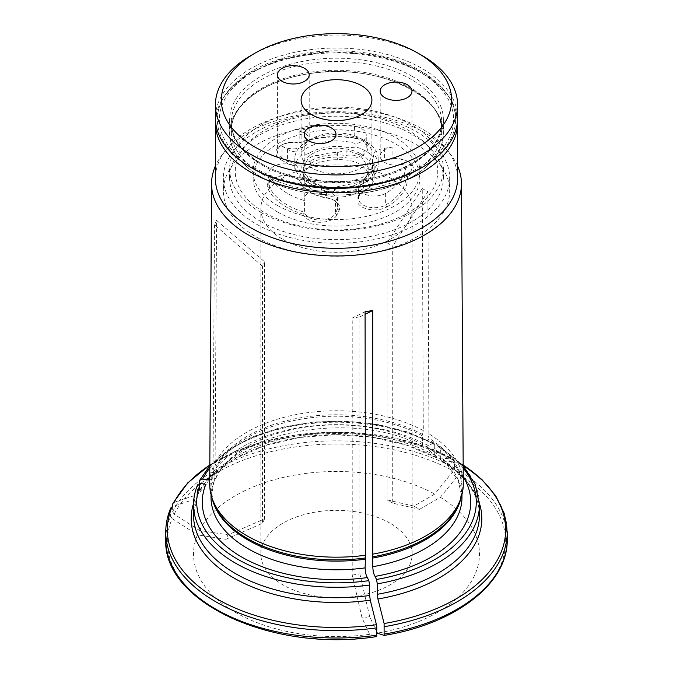 <?xml version="1.0" encoding="UTF-8"?>
<svg xmlns="http://www.w3.org/2000/svg" width="673" height="673" viewBox="0 0 673 673"><rect width="100%" height="100%" fill="white"/><g stroke="black" fill="none" stroke-linecap="round" stroke-linejoin="round"><path stroke-width="0.5" stroke-dasharray="3.37 2.52" d="M264.901 212.794A101.253 58.458 0 0 0 434.304 186.589A101.253 58.458 0 0 0 310.295 114.99A101.253 58.458 0 0 0 264.901 212.794M260.922 212.441A106.881 61.706 0 0 0 377.402 225.817A106.881 61.706 0 0 0 443.381 168.805A106.881 61.706 0 0 0 336.5 107.1A106.881 61.706 0 0 0 229.619 168.805A106.881 61.706 0 0 0 260.922 212.441M354.898 138.302A71.077 41.036 0 0 0 298.989 143.088A156.742 9.321 148 0 0 299.165 142.811A15.883 9.17 0 0 0 282.08 144.846A15.883 9.17 0 0 0 277.427 151.332A15.883 9.17 0 0 0 281.995 157.768L280.86 159.703L286.437 162.975A17.473 10.087 0 0 0 311.145 163.085L310.026 161.133A37.722 21.78 0 0 1 346.267 155.606A15.883 9.17 0 0 0 366.255 146.756A15.883 9.17 0 0 0 361.603 140.27A15.883 9.17 0 0 0 354.486 137.898A69.487 40.119 0 0 0 299.165 142.811L299.165 131.134A69.487 40.119 0 0 1 354.486 126.221L354.898 138.302A17.473 10.087 0 0 1 362.73 140.918A17.473 10.087 0 0 1 365.506 153.091A17.473 10.087 0 0 1 345.855 157.793A36.132 20.863 0 0 0 311.145 163.085M287.564 149.364L287.564 161.032L281.995 157.768L281.995 146.091L287.564 149.364A15.883 9.17 0 0 0 301.403 151.98L301.403 155.219A41.692 24.068 0 0 0 294.808 168.216A41.692 24.068 0 0 0 294.841 169.159A15.883 9.17 180 0 1 300.065 173.853L300.065 182.282A15.883 9.17 0 0 0 295.952 178.168A15.883 9.17 0 0 0 273.49 178.168A15.883 9.17 0 0 0 268.838 184.654A15.883 9.17 0 0 0 269.377 187.027A69.487 40.119 0 0 0 304.406 212.231A15.883 9.17 0 0 0 319.145 220.054A15.883 9.17 0 0 0 335.432 213.341L336.963 214.88L339.074 210.456A17.473 10.087 0 0 0 334.59 200.647A17.473 10.087 0 0 0 326.885 198.055L326.464 197.643A37.722 21.78 0 0 1 309.824 192.049A37.722 21.78 0 0 1 300.065 182.282L301.597 183.342A17.473 10.087 0 0 0 297.079 178.825A17.473 10.087 0 0 0 272.372 178.825A17.473 10.087 0 0 0 267.846 188.566A71.077 41.036 0 0 0 302.976 214.123A156.742 152.46 120.2 0 1 304.406 212.231L304.406 200.562A69.487 40.119 0 0 1 269.377 175.359L269.377 187.027L267.846 188.566M286.437 162.975L287.564 161.032A15.883 9.17 0 0 0 310.026 161.133L310.026 152.704A15.883 9.17 180 0 1 301.403 155.219M281.995 146.091A15.883 9.17 0 0 0 299.334 148.144A15.883 9.17 0 0 0 309.193 139.656A15.883 9.17 0 0 0 304.541 133.178A15.883 9.17 0 0 0 299.165 131.134M301.403 151.98A41.692 24.068 0 0 1 355.916 143.677A15.883 9.17 0 0 0 366.255 135.08A15.883 9.17 0 0 0 354.486 126.221M368.055 170.311A31.564 18.221 180 0 1 368.064 170.807A31.564 18.221 180 0 1 363.395 180.347L359.189 182.408L332.916 187.582L321.467 186.833A31.564 18.221 180 0 1 308.739 179.489L303.338 167.712L308.007 158.853L313.458 155.774L319.978 155.278A31.564 18.221 180 0 1 337.358 152.594L343.205 150.929L349.38 151.248L360.089 154.857L368.224 167.274L368.055 177.445A27.795 16.051 0 0 0 368.224 175.67A27.795 16.051 0 0 0 337.358 159.728A31.564 18.221 0 0 0 319.978 162.412A27.795 16.051 0 0 0 303.338 177.108A27.795 16.051 0 0 0 308.739 186.623A31.564 18.221 0 0 0 321.467 193.967A27.795 16.051 0 0 0 363.395 187.481A31.564 18.221 0 0 0 368.064 177.941A31.564 18.221 0 0 0 368.055 177.445M337.358 152.594L337.358 159.728M386.756 206.956A71.077 41.036 0 0 0 407.535 176.612A156.742 35.156 -131.5 0 1 405.92 174.896A15.883 9.17 0 0 0 411.952 167.712A15.883 9.17 0 0 0 407.3 161.226A15.883 9.17 0 0 0 392.073 158.836L383.989 160.393A17.473 10.087 0 0 0 376.03 163.026A17.473 10.087 0 0 0 371.471 172.692L373.01 171.169A37.722 21.78 0 0 1 374.222 176.646L374.222 168.216A37.722 21.78 180 0 1 363.176 183.62L363.176 192.049A15.883 9.17 0 0 0 358.524 198.527A15.883 9.17 0 0 0 368.324 206.998A15.883 9.17 0 0 0 385.637 205.013A69.487 40.119 0 0 0 405.987 176.646A69.487 40.119 0 0 0 405.92 174.896L405.92 163.228A69.487 40.119 0 0 1 405.987 164.978A69.487 40.119 0 0 1 385.637 193.344L385.637 205.013L386.756 206.956A17.473 10.087 0 0 1 362.049 206.956A17.473 10.087 0 0 1 362.049 192.697L363.176 192.049A37.722 21.78 0 0 0 374.222 176.646M384.384 148.312L384.384 159.989L392.073 158.836L392.073 147.16L384.384 148.312A15.883 9.17 0 0 0 373.54 153.924L373.54 157.162A41.692 24.068 0 0 0 355.916 146.916A15.883 9.17 180 0 1 346.267 147.177L345.855 157.793M362.049 192.697L363.176 192.049L362.049 192.697A36.132 20.863 0 0 0 371.471 172.692M383.989 160.393L384.384 159.989A15.883 9.17 0 0 0 377.149 162.378A15.883 9.17 0 0 0 372.497 168.864A15.883 9.17 0 0 0 373.01 171.169L373.01 162.74A37.722 21.78 180 0 1 374.222 168.216M392.073 147.16A15.883 9.17 0 0 0 380.186 156.035A15.883 9.17 0 0 0 389.145 164.288A15.883 9.17 0 0 0 405.92 163.228M378.192 158.492A41.692 24.068 0 0 0 365.986 141.473A41.692 24.068 0 0 0 307.014 141.473A41.692 24.068 0 0 0 294.808 158.492A41.692 24.068 0 0 0 307.023 175.51A41.692 24.068 0 0 0 352.459 180.726A41.692 24.068 0 0 0 378.192 158.492L378.192 164.978A41.692 24.068 0 0 1 358.743 185.336A15.883 9.17 0 0 0 358.524 186.858A15.883 9.17 0 0 0 368.324 195.33A15.883 9.17 0 0 0 385.637 193.344M378.192 164.978A41.692 24.068 0 0 0 373.54 153.924M358.743 185.336L358.743 188.575A15.883 9.17 180 0 1 363.176 183.62M373.01 162.74A15.883 9.17 180 0 1 372.497 160.435A15.883 9.17 180 0 1 373.54 157.162M407.3 161.226L408.418 161.873A17.473 10.087 0 0 0 391.669 159.24M321.467 186.833L321.467 193.967M363.395 180.347L363.395 187.481M337.543 197.248L337.543 208.916L335.432 213.341L335.432 201.664L337.543 197.248A15.883 9.17 0 0 0 338.124 194.808A15.883 9.17 0 0 0 334.557 189.02L334.557 192.259A41.692 24.068 0 0 0 358.743 188.575M301.597 183.342A36.132 20.863 0 0 0 310.951 192.697A36.132 20.863 0 0 0 326.885 198.055M339.074 210.456L337.543 208.916A15.883 9.17 0 0 0 338.124 206.476A15.883 9.17 0 0 0 333.471 199.999A15.883 9.17 0 0 0 326.464 197.643L326.464 189.214A37.722 21.78 180 0 1 300.065 173.853M335.432 201.664A15.883 9.17 0 0 0 336.004 199.225A15.883 9.17 0 0 0 331.352 192.739A15.883 9.17 0 0 0 314.047 190.753A15.883 9.17 0 0 0 304.238 199.225A15.883 9.17 0 0 0 304.406 200.562M334.557 189.02A41.692 24.068 0 0 1 307.023 181.996A41.692 24.068 0 0 1 294.841 165.92A15.883 9.17 0 0 0 277.957 164.692A15.883 9.17 0 0 0 268.838 172.986A15.883 9.17 0 0 0 269.377 175.359M294.841 165.92L294.841 169.159M326.464 189.214A15.883 9.17 180 0 1 334.557 192.259M319.978 155.278L319.978 162.412M308.739 179.489L308.739 186.623M277.537 211.987A83.385 48.145 0 0 0 368.409 222.418A83.385 48.145 0 0 0 419.885 177.941A83.385 48.145 0 0 0 336.5 129.796A83.385 48.145 0 0 0 253.115 177.941A83.385 48.145 0 0 0 277.537 211.987M277.537 205.501A83.385 48.145 0 0 0 368.409 215.932A83.385 48.145 0 0 0 419.885 171.455A83.385 48.145 0 0 0 336.5 123.319A83.385 48.145 0 0 0 253.115 171.455A83.385 48.145 0 0 0 277.537 205.501M361.536 138.907L361.536 138.907A35.408 20.442 180 0 1 371.908 153.36A35.408 20.442 180 0 1 336.5 173.802A35.408 20.442 180 0 1 301.092 153.36A35.408 20.442 180 0 1 311.464 138.907L311.464 138.907A35.408 20.442 180 0 1 361.536 138.907L365.977 141.473A41.692 24.068 0 0 0 365.977 141.473L361.536 138.907M457.606 117.96A121.106 69.925 0 0 0 336.5 48.044A121.106 69.925 0 0 0 215.394 117.96M420.734 168.216A119.121 68.772 0 0 0 420.734 70.951A119.121 68.772 0 0 0 252.266 70.951A119.121 68.772 0 0 0 252.266 168.216M250.861 55.556A121.106 69.925 180 0 1 422.139 55.556M253.671 167.409A117.136 67.628 0 0 0 449.648 137.09A117.136 67.628 0 0 0 306.181 54.261A117.136 67.628 0 0 0 253.671 167.409M310.026 152.704A37.722 21.78 180 0 1 346.267 147.177M355.916 143.677L355.916 146.916M302.976 214.123A17.473 10.087 0 0 0 319.456 222.275A17.473 10.087 0 0 0 336.963 214.88M407.535 176.612A17.473 10.087 0 0 0 408.418 161.873M298.989 143.088A17.473 10.087 0 0 0 280.952 145.494A17.473 10.087 0 0 0 280.86 159.703M165.76 539.435A170.74 98.578 180 0 1 170.597 516.141L172.128 518.631A169.15 97.661 180 0 0 376.434 636.582A627806.527 132671.771 81.2 0 1 369.654 634.319L362.015 617.873L352.215 575.095L352.215 318.043L365.077 311.708M172.65 506.584L172.65 511.716L174.181 514.197A627806.527 495137.777 -155.1 0 0 199.486 530.459L227.979 534.867L264.565 518.875L264.565 261.822L216.555 220.34L215.116 462.822L216.386 467.727L216.386 476.4L215.924 478.284L207.915 479.891M172.65 511.716A170.74 98.578 180 0 1 454.393 468.13L453.265 471.024A627806.527 362466.014 -60 0 1 434.75 494.066L413.887 506.104L419.506 509.343L392.721 503.152L392.721 246.108L427.868 191.763L428.92 433.858L428.137 437.669A6.351 3.668 120 0 0 427.986 439.099L427.986 447.781L429.256 450.649L434.186 448.992L438.098 446.737L439.688 446.628L440.344 448.033L440.344 458.498L442.035 460.896L441.303 460.652M174.181 502.327A644434.263 508251.728 -155.1 0 1 197.206 494.655L199.166 493.048L199.502 491.643L199.502 483.492M197.206 494.655A145.326 83.906 180 0 1 436.415 457.648A644433.951 372065.905 -60 0 1 453.265 459.154L426.833 447.192L396.397 438.451L363.597 433.395L329.728 432.217L296.128 434.951L264.127 441.513L234.978 451.625L209.825 464.934M209.825 465.093A169.15 97.661 0 0 1 453.265 459.154L454.393 460.753L454.393 468.13M479.428 503.396A145.326 83.906 180 0 0 442.035 460.896A644433.951 372065.905 -60 0 1 458.885 462.393L463.175 464.934M463.175 465.093A169.15 97.661 0 0 0 458.885 462.393L460.004 463.991A170.74 98.578 180 0 1 507.24 532.057M419.506 509.343L440.361 497.305A627806.283 362465.871 -60 0 0 458.885 474.263L460.004 471.369L460.004 463.991M392.721 503.152L387.11 499.913L387.11 242.869L422.257 188.524L423.309 430.619L422.526 434.43A6.351 3.668 120 0 0 422.375 435.86L422.375 444.533L423.738 447.469L428.575 445.753L432.487 443.499L434.035 443.364L434.733 444.794L434.733 455.251L436.415 457.648L435.751 457.447M428.575 445.753A134.247 77.504 0 0 0 209.749 476.619M463.251 476.619A134.247 77.504 0 0 0 434.186 448.992M193.572 503.387A145.326 83.906 180 0 1 195.145 499.088L197.214 497.254L197.45 496.077L197.45 485.612A142.945 82.527 0 0 0 193.555 504.75M369.654 634.319A142.97 82.543 180 0 1 197.433 534.884L225.918 539.292L227.979 534.867M199.486 530.459A142.97 82.543 180 0 1 434.75 494.066M440.361 497.305A142.97 82.543 180 0 1 377.326 633.133M376.846 632.098L369.687 616.687L362.015 617.873M389.987 523.148A75.645 43.669 0 0 0 307.553 513.684A75.645 43.669 0 0 0 260.855 554.03A75.645 43.669 0 0 0 336.5 597.7A75.645 43.669 0 0 0 412.145 554.03A75.645 43.669 0 0 0 389.987 523.148M387.11 242.869L392.721 246.108M283.013 239.479A75.645 43.669 0 0 0 365.447 248.951A75.645 43.669 0 0 0 412.145 208.596A75.645 43.669 0 0 0 389.987 177.722A75.645 43.669 0 0 0 307.553 168.25A75.645 43.669 0 0 0 260.855 208.596A75.645 43.669 0 0 0 283.013 239.479M264.565 518.875L262.512 523.3L262.512 266.256L264.565 261.822M352.215 575.095L359.887 573.901L359.887 316.857L352.215 318.043M172.128 518.631A627806.283 495137.591 -155.1 0 0 197.433 534.884M170.757 507.964L170.597 516.141M256.48 237.115A113.165 65.34 0 0 0 379.808 251.273A113.165 65.34 0 0 0 449.665 190.913A113.165 65.34 0 0 0 336.5 125.573A113.165 65.34 0 0 0 223.335 190.913A113.165 65.34 0 0 0 256.48 237.115M256.48 224.143A113.165 65.34 0 0 0 379.808 238.309A113.165 65.34 0 0 0 449.665 177.941A113.165 65.34 0 0 0 336.5 112.61A113.165 65.34 0 0 0 223.335 177.941A113.165 65.34 0 0 0 256.48 224.143M260.922 221.577A106.881 61.706 0 0 0 377.402 234.953A106.881 61.706 0 0 0 443.381 177.941A106.881 61.706 0 0 0 336.5 116.236A106.881 61.706 0 0 0 229.619 177.941A106.881 61.706 0 0 0 260.922 221.577M413.887 506.104L387.11 499.913M422.257 188.524L427.868 191.763M369.687 616.687L359.887 573.901M359.887 316.857L365.086 314.299M225.918 539.292L262.512 523.3M262.512 266.256L214.494 224.774L216.555 220.34M195.145 499.088A644434.574 508251.972 -155.1 0 0 172.128 506.752M197.618 484.838L197.45 485.612M214.494 224.774L213.055 467.255L214.334 472.152L214.334 480.833L214.022 482.373L205.862 484.316M457.606 178.379A121.106 69.925 0 0 0 447.057 149.835A121.106 69.925 0 0 0 336.5 108.454A121.106 69.925 0 0 0 225.943 149.835A121.106 69.925 0 0 0 215.394 178.379M457.606 166.054A124.959 72.146 0 0 0 450.565 154.369A124.959 72.146 0 0 0 422.047 131.235A124.959 72.146 0 0 0 222.435 154.369A124.959 72.146 0 0 0 215.394 166.054M423.309 430.619A126.793 73.206 0 0 0 215.116 462.822M213.055 467.255A126.793 73.206 0 0 0 209.707 483.719M463.293 483.719A126.793 73.206 0 0 0 428.92 433.858M412.078 89.702A106.881 61.706 180 0 1 443.381 133.33A106.881 61.706 180 0 1 336.5 195.044A106.881 61.706 180 0 1 229.619 133.33A106.881 61.706 180 0 1 295.598 76.327A106.881 61.706 180 0 1 412.078 89.702M412.078 76.268A106.881 61.706 180 0 1 443.381 119.903A106.881 61.706 180 0 1 377.402 176.915A106.881 61.706 180 0 1 260.922 163.531A106.881 61.706 180 0 1 229.619 119.903A106.881 61.706 180 0 1 295.598 62.892A106.881 61.706 180 0 1 412.078 76.268M361.065 154.033A34.744 20.055 180 0 1 345.493 187.59A34.744 20.055 180 0 1 302.943 163.026A34.744 20.055 180 0 1 361.065 154.033M174.181 514.197A169.15 97.661 180 0 1 453.265 471.024M172.65 504.338A170.74 98.578 180 0 1 454.393 460.753M434.733 455.251A142.945 82.527 0 0 0 199.502 491.643M422.375 444.533A125.472 72.44 0 0 0 216.386 476.4M422.375 435.86A125.472 72.44 0 0 0 216.386 467.727M422.526 434.43A125.691 72.566 0 0 0 216.176 466.347M479.445 504.75A142.945 82.527 0 0 0 440.344 448.033M441.295 460.652C457.69 470.797 468.879 482.297 474.86 495.16C477.923 501.789 479.454 508.468 479.445 515.207A142.945 82.527 0 0 0 440.344 458.498M463.201 468.08A139.774 80.693 0 0 0 438.098 446.737M434.733 444.794A142.945 82.527 0 0 0 199.502 481.178M197.45 496.077A142.945 82.527 0 0 0 193.555 515.207L197.223 497.246M460.004 471.369A170.74 98.578 180 0 1 507.24 539.435M458.885 474.263A169.15 97.661 180 0 1 384.106 635.396M165.76 532.057A170.74 98.578 180 0 1 170.597 508.763M457.606 122.831A121.106 69.925 0 0 0 336.5 52.906A121.106 69.925 0 0 0 215.394 122.831M432.487 443.499A139.774 80.693 0 0 0 209.799 468.08M214.334 480.833A125.472 72.44 0 0 0 211.028 497.355L214.039 482.381M214.334 472.152A125.472 72.44 0 0 0 211.028 488.674A125.472 72.44 0 0 0 212.096 498.129M214.123 470.78A125.691 72.566 0 0 0 213.089 501.082L211.028 488.674L211.028 494.504M429.256 450.658L447.209 464.85L458.204 480.615L461.972 497.355A125.472 72.44 0 0 0 427.986 447.781M460.904 498.129A125.472 72.44 0 0 0 461.972 488.674A125.472 72.44 0 0 0 427.986 439.099M461.972 494.504L461.972 488.674L459.911 501.082A125.691 72.566 0 0 0 428.137 437.669M262.091 165.137A105.224 60.755 0 0 0 376.771 178.303A105.224 60.755 0 0 0 441.724 122.175A105.224 60.755 0 0 0 336.5 61.428A105.224 60.755 0 0 0 231.276 122.175A105.224 60.755 0 0 0 262.091 165.137M262.091 174.013A105.224 60.755 0 0 0 376.771 187.178A105.224 60.755 0 0 0 441.724 131.058A105.224 60.755 0 0 0 336.5 70.303A105.224 60.755 0 0 0 231.276 131.058A105.224 60.755 0 0 0 262.091 174.013M260.973 176.906A106.814 61.672 180 0 1 260.973 89.694A106.814 61.672 180 0 1 412.027 89.694A106.814 61.672 180 0 1 412.027 176.906A106.814 61.672 180 0 1 260.973 176.906M361.603 140.27L362.73 140.918M277.427 74.821L277.427 151.332M309.193 74.821L309.193 139.656M368.224 175.67L368.224 167.274M377.149 162.378L376.03 163.026M405.987 176.646L405.987 164.978M358.524 198.527L358.524 186.858M372.497 168.864L372.497 160.435M380.186 91.192L380.186 156.035M411.952 91.192L411.952 167.712M273.49 178.168L272.372 178.825M295.952 178.168L297.079 178.825M310.951 192.697L309.824 192.049M333.471 199.999L334.59 200.647M268.838 184.654L268.838 172.986M338.124 206.476L338.124 194.808M304.238 134.381L304.238 199.225M336.004 134.381L336.004 199.225M303.338 177.108L303.338 167.712M359.189 182.408C368.535 176.486 368.038 172.069 368.064 170.807L368.064 177.941M332.916 187.582C323.789 187.279 311.986 183.35 307.081 176.772M253.115 171.455L253.115 177.941M419.885 171.455L419.885 177.941M301.092 100.134L301.092 153.36M371.908 100.134L371.908 153.36M311.464 138.907L307.014 141.473M294.808 158.492L294.808 168.216M366.255 146.756L366.255 135.08M282.08 144.846L280.952 145.494M435.759 457.455L406.265 445.038L372.144 437.265L335.659 434.699L299.233 437.509L265.271 445.509L236.038 458.12L213.518 474.406L199.166 493.057M423.738 447.469C361.073 409.647 236.021 430.022 215.932 478.293M260.855 208.596L260.855 554.03M412.145 208.596L412.145 554.03M457.539 120.358L452.02 101.177L442.169 87.658L424.226 73.307L401.108 62.177L374.087 54.732L325.665 51.51L279.001 59.737L248.244 73.635L230.965 87.515L221.005 101.135L215.461 120.358M223.335 177.941L223.335 190.913M449.665 177.941L449.665 190.913M225.943 149.835L222.435 154.369M447.057 149.835L450.565 154.369M209.816 465.75L228.315 449.791L252.468 436.811L281.028 427.405L312.499 422.055L345.241 421.029L377.528 424.385L407.653 431.94L434.035 443.322M463.184 465.75L439.721 446.603M229.619 168.805L229.619 177.941M443.381 168.805L443.381 177.941M229.619 119.903L229.619 133.33M443.381 119.903L443.381 133.33M231.276 122.175L231.276 131.058C230.183 105.989 263.58 80.112 309.344 73.677C373.843 62.194 444.87 95.002 441.724 131.058L441.724 122.175C440.882 143.484 424.049 160.367 391.24 172.843C351.037 187.363 294.126 183.275 261.435 163.682C241.523 151.669 231.47 137.839 231.276 122.175"/><path stroke-width="1.01" d="M304.541 68.335A15.883 9.17 180 0 1 309.193 74.821A15.883 9.17 180 0 1 293.31 83.99A15.883 9.17 180 0 1 277.427 74.821A15.883 9.17 180 0 1 287.228 66.349A15.883 9.17 180 0 1 304.541 68.335M407.3 84.714A15.883 9.17 180 0 1 411.952 91.192A15.883 9.17 180 0 1 396.069 100.361A15.883 9.17 180 0 1 380.186 91.192A15.883 9.17 180 0 1 389.987 82.72A15.883 9.17 180 0 1 407.3 84.714M331.352 127.904A15.883 9.17 180 0 1 336.004 134.381A15.883 9.17 180 0 1 320.121 143.551A15.883 9.17 180 0 1 304.238 134.381A15.883 9.17 180 0 1 314.047 125.91A15.883 9.17 180 0 1 331.352 127.904M311.464 85.681A35.408 20.442 0 0 0 301.092 100.134A35.408 20.442 0 0 0 336.5 120.576A35.408 20.442 0 0 0 371.908 100.134A35.408 20.442 0 0 0 350.053 81.248A35.408 20.442 0 0 0 311.464 85.681M215.394 104.996L215.394 117.96A121.106 69.925 0 0 0 250.861 167.4A121.106 69.925 0 0 0 422.139 167.4A121.106 69.925 0 0 0 457.606 117.96L457.606 104.996A121.106 69.925 180 0 1 382.844 169.596A121.106 69.925 180 0 1 250.861 154.437A121.106 69.925 180 0 1 215.394 104.996A121.106 69.925 180 0 1 250.861 55.556L255.075 53.125A115.15 66.484 180 0 1 417.925 53.125L417.925 53.125A115.15 66.484 180 0 1 417.925 147.143A115.15 66.484 180 0 1 255.075 147.143A115.15 66.484 180 0 1 255.075 53.125M252.266 168.216L250.861 167.4A121.106 69.925 0 0 0 250.861 167.409L252.266 168.216A119.121 68.772 0 0 0 420.734 168.216L422.139 167.4M422.139 55.556L417.925 53.125L422.139 55.556A121.106 69.925 180 0 1 457.606 104.996M215.394 166.054A124.959 72.146 0 0 0 211.549 183.561L209.707 483.719A126.793 73.206 0 0 0 212.003 497.843A126.793 73.206 0 0 0 365.464 555.242L365.077 311.708L372.749 310.522L365.086 314.299M365.464 555.242L365.128 567.886C365.346 572.479 366.104 575.709 367.391 577.577L368.829 580.664L369.645 585.03L369.645 595.487L370.268 600.19A644433.951 136185.571 81.2 0 1 376.434 624.712L376.846 627.842A170.74 98.578 180 0 1 165.76 532.057L165.76 539.435C162.53 602.907 274.424 652.961 376.501 636.591L376.846 627.842M209.749 476.619A134.247 77.504 0 0 0 207.915 479.891L202.573 479.067L199.746 480.253L199.502 483.492M209.825 465.093A169.15 97.661 0 0 0 174.181 502.327L172.868 503.412L172.65 506.584M377.317 594.301L377.317 583.844A142.945 82.527 0 0 0 479.445 504.75L479.445 515.207A142.945 82.527 0 0 1 377.317 594.301L377.932 599.004A644434.263 136185.638 81.2 0 1 384.106 623.526L384.106 635.396A627806.283 132671.72 81.2 0 1 377.326 633.133L376.846 632.098M372.749 310.522L372.792 566.7C373.019 571.293 373.776 574.523 375.063 576.391A134.247 77.504 0 0 0 463.251 476.619M375.063 576.391L376.493 579.478L377.317 583.844M384.519 626.656A170.74 98.578 180 0 0 507.24 532.057L507.24 539.435C508.191 583.609 455.066 624.056 384.182 635.405L384.106 635.396M376.434 624.712A169.15 97.661 0 0 1 172.128 506.752L170.597 508.763M367.391 577.577A134.247 77.504 0 0 1 205.862 484.316L200.52 483.492L197.45 485.612M215.461 120.358L215.394 178.379A121.106 69.925 0 0 0 250.861 227.819A121.106 69.925 0 0 0 382.844 242.978A121.106 69.925 0 0 0 457.606 178.379L457.539 120.358M211.549 183.561A124.959 72.146 0 0 0 248.144 234.827A124.959 72.146 0 0 0 384.519 250.423A124.959 72.146 0 0 0 461.451 183.561A124.959 72.146 0 0 0 457.606 166.054M373.136 554.056A126.793 73.206 0 0 0 460.997 497.843A126.793 73.206 0 0 0 463.293 483.719L461.451 183.561M479.428 503.396A145.326 83.906 180 0 1 377.932 599.004M384.106 623.526A169.15 97.661 0 0 0 463.175 465.093M376.493 579.478A139.774 80.693 0 0 0 463.201 468.08M197.601 484.838C194.909 491.357 193.563 497.995 193.555 504.75A142.945 82.527 0 0 0 369.645 585.03M193.555 504.75L193.555 515.207A142.945 82.527 0 0 0 369.645 595.487M507.24 539.435A170.74 98.578 180 0 1 384.519 634.033M376.846 635.219A170.74 98.578 180 0 1 165.76 539.435M215.394 122.831A121.106 69.925 0 0 0 250.861 172.271A121.106 69.925 0 0 0 382.844 187.422A121.106 69.925 0 0 0 457.606 122.831M209.799 468.08A139.774 80.693 0 0 0 202.573 479.067M200.52 483.492A139.774 80.693 0 0 0 368.829 580.664M370.268 600.19A145.326 83.906 180 0 1 193.572 503.387M211.028 494.504L211.028 497.355A125.472 72.44 0 0 0 365.128 567.886M212.096 498.129A125.472 72.44 0 0 0 365.128 559.213M212.003 497.843L213.089 501.082A125.691 72.566 0 0 0 365.178 557.984M372.792 566.7A125.472 72.44 0 0 0 461.972 497.355L461.972 494.504M372.792 558.026A125.472 72.44 0 0 0 460.904 498.129M372.85 556.798A125.691 72.566 0 0 0 459.911 501.082L460.997 497.843M172.868 503.404L187.717 482.894L209.825 464.934M170.749 507.972C167.434 515.863 165.768 523.888 165.76 532.057M199.73 480.236L209.816 465.75M507.24 532.057L504.329 513.608L495.749 495.883L481.86 479.487L463.175 464.934M479.445 504.75L475.289 484.577L463.184 465.75"/></g></svg>
